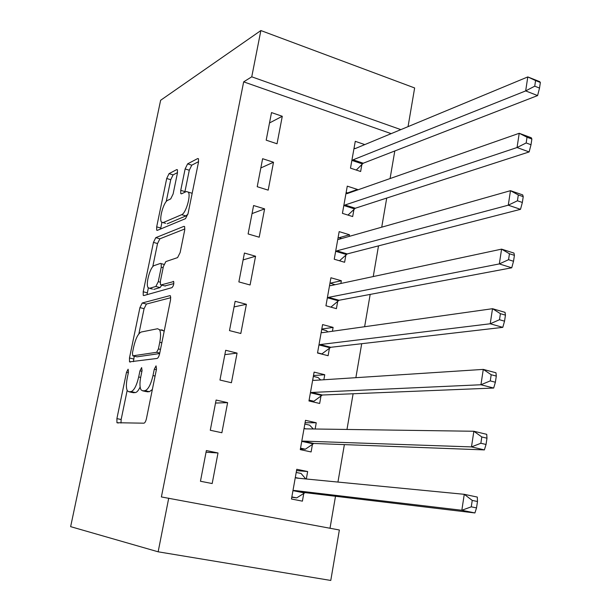 <?xml version="1.0" encoding="UTF-8"?>
<svg xmlns="http://www.w3.org/2000/svg" width="611" height="611" viewBox="0 0 611 611"><rect width="100%" height="100%" fill="white"/><g stroke="black" fill="none" stroke-linecap="round" stroke-linejoin="round"><path stroke-width="0.92" d="M128.111 369.204L126.492 372.351L116.9 418.611L116.945 422.728L143.944 423.186C144.96 422.911 145.8 421.346 146.472 418.497L156.523 368.968L156.057 365.867L154.285 369.22L152.994 375.559C150.856 384.548 148.183 389.597 144.983 390.681L142.676 390.834L141.019 389.826C139.69 387.267 139.614 382.914 140.79 376.766L142.05 370.594L141.637 367.585L139.95 370.831L138.689 376.972C136.612 385.678 134.061 390.559 131.052 391.613L128.89 391.758L127.378 390.834C126.118 388.382 126.065 384.143 127.233 378.102L128.47 372.122L128.111 369.204M177.45 172.928L177.434 169.774L176.747 169.591L169.048 173.646L166.711 178.496L156.676 226.864L156.683 230.171L157.287 230.385L185.492 218.662L188.058 213.56L198.522 161.999L198.483 158.768L197.704 158.554L187.608 163.87L185.125 168.941L180.741 190.334L180.772 193.618L181.475 193.832L186.393 191.518L188.348 192.137C191.052 195.757 185.813 213.445 181.673 214.675L163.084 222.625L161.419 222.045C158.898 218.662 163.786 201.714 167.689 200.332L170.706 198.911L173.112 193.993L177.45 172.928M243.667 81.851L161.388 496.942L339.365 529.989L330.772 580.45L158.15 551.809L70.639 526.651L160.632 100.28L260.866 30.55L251.747 76.818L243.667 81.851L391.155 133.649M158.15 551.809L168.72 498.164M142.241 302.995L139.927 307.608L129.471 358L129.501 361.849L157.096 358.451C158.127 358.038 158.975 356.427 159.639 353.624L170.568 299.749L170.5 295.968L169.85 295.663L142.241 302.995L146.403 304.064L144.074 308.67L138.873 333.85M143.211 291.76L153.453 242.391L155.782 237.656L183.926 226.36L184.644 226.628L184.698 230.118L180.138 252.564L177.587 257.598L165.856 261.592L163.404 266.457L160.418 281.022L160.464 284.65L161.075 284.925L173.684 281.564C174.051 284.031 173.471 286.055 171.943 287.651L143.776 295.571L143.234 295.327L143.211 291.76L147.35 292.837L148.351 287.987M273.507 162.236L262.615 158.707L257.216 186.714L268.183 190.143L273.507 162.236L260.836 167.949M357.374 190.029L357.473 189.456L347.277 186.149L342.427 213.354L352.684 216.561L353.983 209.229M255.566 256.23L244.431 253.046L238.87 281.908L250.082 284.986L255.566 256.23L243.109 259.912M340.862 283.481L341.35 280.747L330.933 277.768L325.938 305.775L336.417 308.654L337.753 301.101M237.076 353.097L225.688 350.286L219.96 380.042L231.424 382.738L237.076 353.097L224.856 354.632M323.853 379.759L324.747 374.734L314.107 372.107L308.96 400.953L319.668 403.474L321.042 395.691M218.012 452.972L206.365 450.559L200.454 481.254L212.177 483.545L218.012 452.972L206.044 452.216M306.325 479.001L307.646 471.539L296.77 469.286L291.47 499.011L302.414 501.15L303.827 493.13M330.009 528.248L335.508 496.262M337.944 482.071L344.375 444.609M346.979 429.457L353.112 393.767M355.869 377.682L361.704 343.703M364.622 326.725L370.174 294.41M373.237 276.562L378.507 245.866M381.722 227.177L386.725 198.063M390.07 178.565L394.805 150.97M315.154 429.006L316.254 422.774L305.508 420.33L300.284 449.62L311.106 451.941L312.496 444.052M227.62 402.649L216.103 400.037L210.276 430.259L221.877 432.748L227.62 402.649L215.523 403.054M332.422 331.261L333.11 327.389L322.585 324.586L317.514 353.013L328.107 355.709L329.459 348.049M246.393 304.293L235.136 301.299L229.484 330.604L240.818 333.491L246.393 304.293L234.051 306.921M349.179 236.404L349.469 234.769L339.166 231.622L334.24 259.232L344.612 262.272L345.925 254.833M264.609 208.886L253.596 205.525L248.112 233.952L259.201 237.205L264.609 208.886L252.038 213.598M364.798 144.593L355.274 141.324L350.493 168.14L360.643 171.508L361.918 164.275M282.282 116.281L271.505 112.584L266.19 140.171L277.035 143.776L282.282 116.281L269.504 122.956M400.847 129.624L251.747 76.818M260.866 30.55L414.64 87.953L408.049 126.637M307.646 471.539L296.541 470.6M316.254 422.774L305.08 422.728M324.747 374.734L313.496 375.551M333.11 327.389L321.791 329.054M341.35 280.747L330.23 283.168M349.469 234.769L339.074 237.74M357.473 189.456L347.59 192.923M132.396 392.537L128.89 391.758M140.133 387C138.453 390.521 136.864 392.377 135.359 392.567L133.175 392.713M146.22 391.628L142.676 390.834M152.36 389.49L149.412 391.674L147.083 391.827M127.164 390.444L121.154 419.52L120.993 423.033M170.805 297.694L146.403 304.064M134.252 356.182L133.427 361.651M132.434 352.959L132.808 355.839L156.645 352.287L158.409 348.912L159.761 342.29C160.876 336.34 160.8 332.155 159.532 329.726L157.623 328.733L141.217 332.017C138.223 333.423 135.726 338.318 133.733 346.712L132.434 352.959M136.811 356.786L132.808 355.839M159.654 353.548L137.032 356.839M164.168 331.299L161.984 329.818L160.815 330.047M152.75 266.732L157.539 243.537L153.453 242.391M184.881 228.934L159.876 238.809L157.539 243.537M164.84 285.925L173.822 283.611M154.285 265.541C150.367 266.388 145.403 284.054 148.076 287.628L149.58 288.308L155.851 286.46L158.264 281.671L161.243 267.183L161.205 263.647L160.594 263.387L154.285 265.541M152.506 289.072L149.58 288.308M161.816 285.123L160.074 287.582L153.766 289.4M147.35 292.837L147.114 294.632M165.596 223.343L163.084 222.625M187.921 214.171L185.927 215.927L167.2 223.809M198.583 161.64L191.77 165.176L189.288 170.232L184.805 192.266M161.877 222.564L160.586 229.018M177.511 172.585L173.081 174.883L170.736 179.726L166.215 201.584M291.791 497.232L296.717 497.873L305.103 492.626L474.923 512.95L461.832 510.269L464.261 494.314L296.381 478.039L295.35 477.283M291.844 496.919L296.717 497.873M296.213 472.456L301.055 473.449L305.767 478.948M292.906 490.969L294.166 490.45L461.832 510.269L471.272 506.825L476.519 507.909L477.481 501.509L472.234 500.417L471.272 506.825M472.234 500.417L464.261 494.314L477.306 497.071L477.481 501.509M476.519 507.909L474.923 512.95M300.398 448.97L305.363 449.207L313.779 443.456L484.393 449.902L471.478 446.908L473.861 431.259L305.141 428.861L304.102 428.204M300.543 448.168L305.363 449.207M304.843 424.065L309.632 425.149L313.306 428.975M301.697 441.692L302.964 441.089L471.478 446.908L480.857 443.258L486.043 444.464L486.982 438.194L481.812 436.964L480.857 443.258M481.812 436.964L473.861 431.259L486.73 434.329L486.982 438.194M486.043 444.464L484.393 449.902M310.678 401.358L313.878 401.259L322.333 395.012L493.68 388.046L480.941 384.754L483.278 369.395L313.779 380.416L312.725 379.866M309.105 400.136L313.878 401.259M313.344 376.384L318.087 377.545L320.699 379.966M310.357 393.148L311.633 392.461L480.941 384.754L490.266 380.897L495.376 382.234L496.3 376.078L491.198 374.726L490.266 380.897M491.198 374.726L483.278 369.395L495.972 372.771L496.3 376.078M495.376 382.234L493.68 388.046M321.669 354.075L330.75 347.292L502.792 327.359L490.221 323.769L492.512 308.7L322.28 332.69L321.218 332.231M317.552 352.807L322.264 354.006M321.722 329.398L326.419 330.643L327.947 331.888M318.889 345.322L320.164 344.558L490.221 323.769L499.5 319.721L504.541 321.18L505.45 315.139L500.409 313.672L499.5 319.721M500.409 313.672L492.512 308.7L505.045 312.366L505.45 315.139M504.541 321.18L502.792 327.359M329.986 283.092L335.065 284.718M330.887 307.134L339.052 300.261L511.735 267.794L499.332 263.921L501.578 249.135L330.658 285.658L329.589 285.299M327.29 298.199L328.581 297.351L499.332 263.921L508.551 259.698L513.53 261.264L514.416 255.337L509.452 253.756L508.551 259.698M509.452 253.756L501.578 249.135L513.95 253.076L514.416 255.337M513.53 261.264L511.735 267.794M338.127 237.45L341.686 238.534M339.517 260.775L347.231 253.916L520.519 209.329L508.268 205.189L510.483 190.678L338.922 239.313L337.845 239.046M335.576 251.763L336.867 250.838L508.268 205.189L517.441 200.782L522.352 202.462L523.23 196.643L518.319 194.955L517.441 200.782M518.319 194.955L510.483 190.678L522.688 194.886L523.23 196.643M522.352 202.462L520.519 209.329M346.154 192.465L348.377 193.175M347.972 215.087L355.289 208.244L529.141 151.933L517.051 147.534L519.22 133.282L347.056 193.641L345.971 193.466M343.741 205.991L345.032 204.998L517.051 147.534L526.163 142.959L531.012 144.738L531.868 139.025L527.026 137.231L526.163 142.959M527.026 137.231L519.22 133.282L531.264 137.75L531.868 139.025M531.012 144.738L529.141 151.933M354.067 148.106L355.304 148.526M356.259 170.057L363.232 163.221L537.604 95.576L525.666 90.917L527.797 76.925L355.083 148.626L353.99 148.534M351.783 160.884L353.089 159.815L525.666 90.917L534.732 86.189L539.521 88.068L540.361 82.462L535.58 80.568L534.732 86.189M535.58 80.568L527.797 76.925L539.696 81.645L540.361 82.462M539.521 88.068L537.604 95.576M128.333 372.771L126.492 372.351M156.378 369.708L154.285 369.22M141.912 371.289L139.95 370.831M135.359 392.567L131.052 391.613M140.66 377.422L138.689 376.972M149.412 391.674L144.983 390.681M155.087 376.04L152.994 375.559M121.154 419.52L116.9 418.611M170.362 295.793L169.85 295.663M133.672 358.993L129.471 358M144.074 308.67L139.927 307.608M159.761 353.028L156.645 352.287M160.494 349.416L158.409 348.912M161.839 342.794L159.761 342.29M159.876 238.809L155.782 237.656M184.598 226.559L183.926 226.36M165.352 286.055L161.075 284.925M173.6 281.457L173.219 281.358M160.074 287.582L155.851 286.46M160.235 282.198L158.264 281.671M163.152 267.702L161.243 267.183M185.927 215.927L181.673 214.675M184.927 191.602L180.741 190.334M189.288 170.232L185.125 168.941M191.77 165.176L187.608 163.87M198.506 158.814L197.704 158.554M160.746 228.033L156.676 226.864M170.736 179.726L166.711 178.496M173.081 174.883L169.048 173.646M177.45 169.812L176.747 169.591M304.209 492.878L293.28 490.709M305.103 492.626L294.166 490.45M299.023 478.298L295.617 477.603M312.878 443.777L302.071 441.417M313.779 443.456L302.964 441.089M306.065 428.876L304.377 428.502M321.424 395.393L310.732 392.85M322.333 395.012L311.633 392.461M314.115 380.393L313 380.126M329.841 347.728L319.263 345.001M330.75 347.292L320.164 344.558M322.325 332.682L321.501 332.468M338.135 300.757L327.672 297.855M339.052 300.261L328.581 297.351M330.505 285.681L329.879 285.505M346.307 254.474L335.958 251.396M347.231 253.916L336.867 250.838M338.578 239.359L338.127 239.222M354.365 208.847L344.123 205.609M355.289 208.244L345.032 204.998M362.308 163.878L352.173 160.487M363.232 163.221L353.089 159.815M118.313 423.018L116.945 422.728M130.418 362.063L129.501 361.849M163.908 330.818L159.532 329.726M163.992 264.403L161.205 263.647M143.982 295.518L143.234 295.327M192.167 193.29L188.348 192.137M181.482 193.832L180.772 193.618M157.348 230.362L156.683 230.171"/></g></svg>
